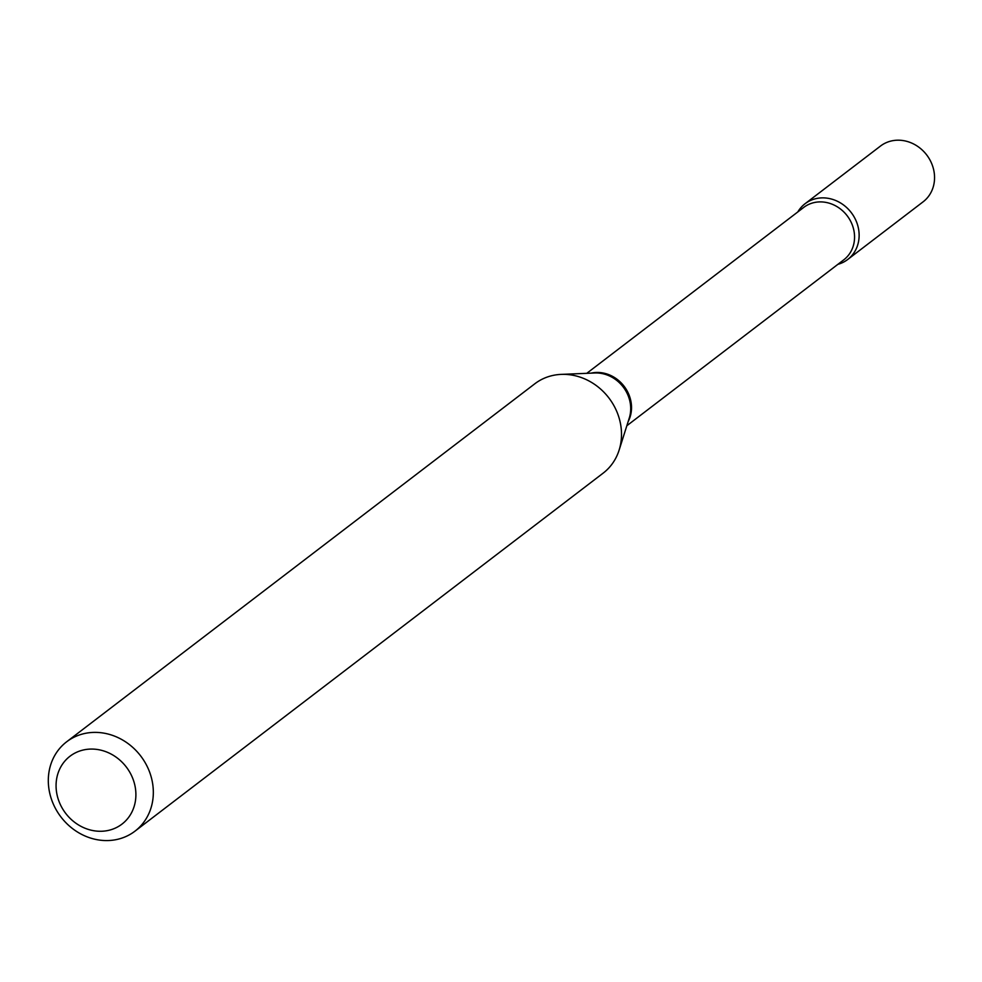 <?xml version="1.0" encoding="UTF-8"?>
<svg xmlns="http://www.w3.org/2000/svg" width="982" height="982" viewBox="0 0 982 982"><rect width="100%" height="100%" fill="white"/><g stroke="black" fill="none" stroke-linecap="round" stroke-linejoin="round"><path stroke-width="1.47" d="M847.687 259.506L923.105 201.826A35.094 31.326 -127.4 0 0 932.9 166.915A35.094 31.326 -127.4 0 0 880.461 146.072L805.044 203.753A35.094 31.326 -127.4 0 0 797.814 211.928A35.094 31.326 -127.4 0 1 816.079 198.61A35.094 31.326 -127.4 0 1 857.261 223.933A35.094 31.326 -127.4 0 1 837.892 264.33A35.094 31.326 -127.4 0 0 847.687 259.506A35.094 31.326 -127.4 0 0 857.482 224.596A35.094 31.326 -127.4 0 0 805.044 203.753M108.511 830.379A42.754 38.151 -127.4 0 0 133.883 781.611A42.754 38.151 -127.4 0 0 83.458 749.966A42.754 38.151 -127.4 0 0 58.085 798.734A42.754 38.151 -127.4 0 0 108.511 830.379M117.3 839.389A56.244 50.205 -127.4 0 0 134.988 831.153A56.244 50.205 -127.4 0 0 146.551 765.199A56.244 50.205 -127.4 0 0 84.342 733.566A56.244 50.205 -127.4 0 0 66.653 741.791A56.244 50.205 -127.4 0 0 55.09 807.756A56.244 50.205 -127.4 0 0 117.3 839.389M134.988 831.153L603.169 473.128A56.244 50.205 -127.4 0 0 619.114 450.137A56.244 50.205 -127.4 0 0 561.188 374.387A56.244 50.205 -127.4 0 0 552.522 375.529A56.244 50.205 -127.4 0 0 534.834 383.766L66.653 741.791M591.066 373.148L591.066 373.148A32.983 29.435 -127.4 0 1 624.122 386.294A32.983 29.435 -127.4 0 1 628.136 421.634M626.847 425.734L843.796 259.813A32.983 29.435 -127.4 0 0 850.584 221.134A32.983 29.435 -127.4 0 0 814.103 202.587A32.983 29.435 -127.4 0 0 803.73 207.411L586.77 373.332M619.114 450.137L629.278 418.037A33.437 29.853 -127.4 0 0 594.834 372.988L561.188 374.387"/></g></svg>
